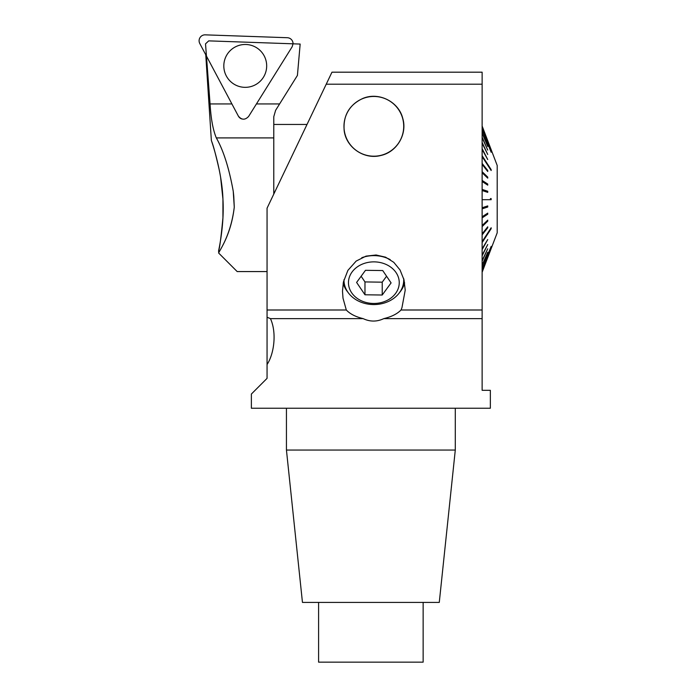<?xml version="1.0" encoding="UTF-8"?>
<svg xmlns="http://www.w3.org/2000/svg" width="697" height="697" viewBox="0 0 697 697"><rect width="100%" height="100%" fill="white"/><g stroke="black" fill="none" stroke-linecap="round" stroke-linejoin="round"><path stroke-width="1.05" d="M490.348 390.32L482.132 390.32L482.132 318.625L383.803 318.625C376.911 321.866 370.029 321.866 363.154 318.625L270.445 318.625C276.892 332.643 274.13 353.867 267.056 364.531L267.056 378.366L251.373 394.049L251.373 408.242L490.348 408.242L490.348 390.32M455.289 450.062L439.276 602.408L302.454 602.408L286.441 450.062L455.289 450.062L455.289 408.242M318.59 602.408L318.59 662.15L423.14 662.15L423.14 602.408M363.154 318.625C355.627 316.821 350.016 313.946 346.313 309.999L343.002 298.159L342.488 291.146L343.421 281.989L347.89 270.384L356.176 261.07L366.012 256.13L376.075 254.997L385.589 257.184L393.77 262.316L400.043 269.966L404.007 279.845L405.218 290.135L401.942 307.743L401.019 309.999C397.177 313.929 391.435 316.804 383.794 318.625M347.951 292.287A31.365 25.693 0 0 1 346.313 290.091A31.365 25.693 0 0 1 343.185 283.2M404.617 282.799A31.365 25.693 0 0 1 399.756 292.287M267.056 364.531L267.056 317.248L270.445 318.625M267.056 317.248L267.056 208.185L331.964 72.183L482.132 72.183L482.132 84.198L326.231 84.198M482.132 207.488L482.132 208.595L487.734 207.018L487.734 205.911L482.132 207.75L482.132 190.534L487.734 192.372L487.734 191.257L482.132 189.418L482.132 181.499L487.734 185.149L487.734 184.06L482.132 180.418L482.132 172.751L487.734 178.144L487.734 177.108L482.132 171.706L482.132 164.414L487.734 171.479L487.734 170.495L482.132 163.429L482.132 149.506L487.734 159.543L482.132 148.688L482.132 143.164L487.734 154.464L482.132 142.449L482.132 137.71L487.734 150.099L482.132 137.109L482.132 133.232L487.734 146.501L482.132 132.752L482.132 127.429L487.734 141.84L482.132 126.026L497.205 165.494L497.205 232.789L482.132 272.248L487.734 257.498L482.132 272.065L487.734 256.653L482.132 270.845L482.132 265.531L487.734 252.262L482.132 265.052L482.132 261.166L487.734 248.785L482.132 260.565L482.132 255.825L487.734 244.525L482.132 255.111L482.132 249.596L487.734 239.55L482.132 248.777L482.132 242.565L491.158 228.677L491.158 227.771L482.132 241.659L482.132 233.843M487.037 192.145L487.037 191.292L482.132 189.418M487.037 184.696L482.132 180.418M487.037 177.474L482.132 172.473L482.132 171.706M482.132 164.44L482.132 163.429M482.132 150.116L482.132 148.688M482.132 144.061L482.132 142.449M487.055 227.658L487.734 227.788L487.734 226.804L482.132 233.87L482.132 225.802L487.037 221.08L487.734 221.176L482.132 226.577M487.734 221.176L487.734 220.13L482.132 225.532L482.132 217.342L487.734 214.214L482.132 217.865M482.132 216.262L482.132 217.342M487.734 214.214L487.734 213.134L482.132 216.776L482.132 208.595M482.132 318.625L482.132 84.198M380.832 155.483C364.287 159.935 346.052 147.476 344.161 130.505C343.037 115.467 349.284 104.768 362.91 98.408C378.82 91.682 398.64 101.675 402.744 118.307C407.527 134.103 396.907 152.077 380.832 155.483M267.056 309.999L346.313 309.999M401.019 309.999L482.132 309.999M307.011 124.458L273.782 124.458L273.782 194.097M490.461 199.699L482.132 199.699L491.158 199.699L491.158 198.584L490.461 198.584L490.461 199.699L491.158 199.699M490.461 198.584L491.158 198.584M482.132 129.781L491.158 152.26L482.132 129.433M482.132 156.625L491.158 170.512L491.158 169.606L482.132 155.719M487.734 207.018L482.132 208.856M487.734 227.788L482.132 234.854M482.132 268.842L491.158 246.372L482.132 268.502M487.037 191.292L487.734 191.257M487.037 184.13L487.734 184.06M487.037 177.204L487.734 177.108M487.055 170.617L487.734 170.495M491.158 169.606L490.644 169.72M491.158 228.677L490.644 228.564M487.037 213.587L487.037 214.153M487.037 206.138L487.037 206.983M361.133 276.256L364.975 281.928L382.217 282.172L386.574 276.23M391.095 282.904L382.723 270.549L365.481 270.314L356.603 282.433L364.975 294.779L382.217 295.023L391.095 282.904M364.975 281.928L364.975 294.779M382.217 282.172L382.217 295.023M352.081 271.969A25.388 20.797 180 0 0 373.426 303.465A25.388 20.797 180 0 0 396.053 272.571A25.388 20.797 180 0 0 352.081 271.969M343.978 280.098L343.978 279.689A29.875 24.473 180 0 0 343.978 280.098A29.875 24.473 180 0 0 373.853 304.563A29.875 24.473 180 0 0 403.72 280.098A29.875 24.473 180 0 0 403.659 278.512M390.25 259.65A29.875 24.473 180 0 0 361.76 257.716M395.286 105.526A29.875 29.875 0 0 0 345.111 118.168A29.875 29.875 0 0 0 381.154 155.292A29.875 29.875 0 0 0 395.286 105.526A29.875 29.875 0 0 1 373.853 156.198A29.875 29.875 0 0 1 346.339 114.691A29.875 29.875 0 0 1 395.286 105.526M205.754 54.758L211.365 140.489C211.574 140.899 222.143 171.715 222.953 199.429C224.495 224.861 218.605 250.798 218.597 250.746C219.564 248.907 221.01 237.93 222.935 217.821L222.935 199.054M222.935 199.081L220.627 177.43M219.372 170.46C215.904 155.187 213.317 145.446 211.609 141.212M216.314 137.901C213.012 129.99 210.93 118.664 210.067 103.931L231.892 103.931L238.357 116.085C241.624 120.076 245.039 120.198 248.62 116.443L256.435 103.931L248.62 116.443L256.435 103.931L279.61 103.931L275.594 110.353L273.782 116.687L273.782 137.901L216.314 137.901C223.406 150.343 229.043 168.09 233.225 191.161L233.73 195.779M256.435 103.931L292.148 46.786L293.045 43.815L208.725 40.87L205.519 43.859L210.067 103.931M233.765 196.197L234.27 207.114C230.672 237.346 217.595 252.985 218.753 253.142C217.621 252.776 230.89 237.189 234.27 207.114L233.234 191.161M240.369 118.272A5.924 5.924 0 0 1 238.357 116.085L199.795 43.554A5.924 5.924 0 0 1 205.232 34.85L287.33 37.716A5.924 5.924 0 0 1 293.045 43.815L300.163 44.059L297.419 75.424L279.61 103.931M238.357 116.085L206.486 56.135M244.499 87.325A21.433 21.433 0 0 1 227.074 54.549A21.433 21.433 0 0 1 264.172 55.847A21.433 21.433 0 0 1 244.499 87.325M241.789 118.952A5.924 5.924 0 0 1 240.622 118.429M286.441 450.062L286.441 408.242M403.72 278.73L403.72 280.098M267.056 271.577L237.189 271.577L218.753 253.142L218.597 250.746"/></g></svg>
